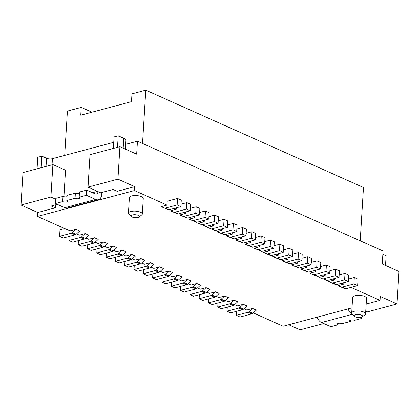 <?xml version="1.0" encoding="UTF-8"?>
<svg xmlns="http://www.w3.org/2000/svg" width="420" height="420" viewBox="0 0 420 420"><rect width="100%" height="100%" fill="white"/><g stroke="black" fill="none" stroke-linecap="round" stroke-linejoin="round"><path stroke-width="0.63" d="M323.736 323.516L300.074 329.831L288.697 324.744M227.288 307.151L227.041 311.204L238.796 308.065A2.783 1.895 -65.9 0 0 239.789 307.498L243.322 304.3L237.51 305.855L234.67 304.584M366.177 304.064L380.032 300.363L380.268 296.468L397.016 303.954L367.106 311.939L365.731 311.325M253.276 312.905L283.096 326.24L352.007 307.844A4.174 2.677 75.1 0 0 352.007 307.85M238.796 308.065L242.513 309.729L230.759 312.869L227.041 311.204M350.495 320.103L350.411 321.452A2.783 0.987 -176.5 0 1 349.697 320.733A2.783 0.987 -176.5 0 1 351.508 319.925A2.783 0.987 -176.5 0 1 354.538 320.355L361.756 318.423L361.841 317.084M64.701 228.569L59.992 229.824L59.593 236.318L71.348 233.179A2.783 1.895 -65.9 0 0 72.34 232.612L75.873 229.42L70.067 230.969L37.506 216.405L134.442 190.533L134.684 186.638L117.936 179.146L88.032 187.131L90.017 154.665L119.926 146.685L136.668 154.172L137.461 141.188L383.05 251.018L382.258 264.002L399 271.493L397.016 303.954M338.121 323.411L338.037 324.755A2.783 0.987 -176.5 0 1 337.323 324.035A2.783 0.987 -176.5 0 1 339.129 323.232A2.783 0.987 -176.5 0 1 342.163 323.657L350.411 321.452M339.171 274.885L344.999 273.331L348.721 274.995L348.322 281.489L336.567 284.623A2.783 1.895 114.1 0 1 335.617 284.576L328.639 281.531L335.617 284.576M344.999 273.331L344.605 279.825L348.322 281.489M344.605 279.825L332.85 282.959A2.783 1.895 114.1 0 1 331.894 282.912M343.838 282.681L343.754 284.141L337.943 285.689L344.915 288.734L337.943 285.689M348.474 279.048L354.302 277.489L353.908 283.983L342.153 287.123A2.783 1.895 114.1 0 1 341.197 287.07M242.513 309.729A2.783 1.895 -65.9 0 0 243.506 309.162L247.039 305.965L243.322 304.3M338.037 324.755L330.818 326.681L321.515 322.523L352.454 314.265A8.348 5.355 75.1 0 1 348.08 308.889M359.704 317.51L361.756 318.423M236.345 315.362L248.094 312.228A2.783 1.895 -65.9 0 0 249.091 311.656L252.625 308.464L256.342 310.128L252.809 313.32A2.783 1.895 -65.9 0 1 251.816 313.892L240.061 317.026L236.345 315.362L236.591 311.309M354.302 277.489L358.024 279.153L357.625 285.647L345.87 288.787A2.783 1.895 114.1 0 1 344.915 288.734M382.856 254.153L386.122 255.612L385.518 265.461M243.973 308.742L246.813 310.012L252.625 308.464M317.147 317.147A8.348 5.355 75.1 0 0 321.515 322.523M353.908 283.983L357.625 285.647M334.541 278.523L334.451 279.977L328.639 281.531M142.532 143.451L145.787 90.169L131.969 93.86L131.492 101.651L80.755 115.19L81.233 107.399L67.415 111.09L64.701 155.395M365.579 313.856L366.529 298.274A6.956 2.462 -176.5 0 0 364.744 296.473A6.956 2.462 -176.5 0 0 357.168 295.407A6.956 2.462 -176.5 0 0 352.643 297.423L351.692 313.005A6.956 2.462 3.5 0 1 353.981 311.351A6.956 2.462 3.5 0 1 363.788 312.055A6.956 2.462 3.5 0 1 365.579 313.856A6.956 2.462 3.5 0 1 365.001 314.753L362.297 316.822A4.174 1.475 3.5 0 1 361.268 317.279A4.174 1.475 3.5 0 1 354.585 316.349A4.174 1.475 3.5 0 1 355.682 314.78A4.174 1.475 3.5 0 1 361.568 315.205A4.174 1.475 3.5 0 1 362.297 316.822M91.964 112.198L81.233 107.399M145.787 90.169L363.468 187.52L360.208 240.802M217.985 302.988L217.739 307.041L229.493 303.907A2.783 1.895 -65.9 0 0 230.486 303.34L234.019 300.143L228.207 301.691L225.367 300.421M208.682 298.83L208.435 302.883L220.19 299.744A2.783 1.895 -65.9 0 0 221.183 299.177L224.716 295.985L218.904 297.533L216.064 296.263M199.379 294.672L199.133 298.72L210.887 295.586A2.783 1.895 -65.9 0 0 211.88 295.019L215.413 291.821L209.601 293.37L206.761 292.1M201.584 291.422L205.306 293.087L193.552 296.226L189.829 294.562L201.584 291.422A2.783 1.895 -65.9 0 0 202.577 290.855L206.11 287.663L200.303 289.212L197.458 287.942M180.773 286.351L180.527 290.404L192.281 287.264A2.783 1.895 -65.9 0 0 193.274 286.697L196.807 283.5L191 285.054L188.155 283.778M182.978 283.106L186.701 284.77L174.946 287.905L171.224 286.241L182.978 283.106A2.783 1.895 -65.9 0 0 183.971 282.534L187.504 279.342L181.697 280.891L178.852 279.62M162.167 278.03L161.921 282.082L173.675 278.943A2.783 1.895 -65.9 0 0 174.667 278.376L178.201 275.179L172.394 276.733L169.549 275.462M152.87 273.866L152.618 277.919L164.372 274.785A2.783 1.895 -65.9 0 0 165.365 274.218L168.898 271.021L163.091 272.57L160.251 271.299M155.069 270.622L158.791 272.286L147.037 275.425L143.315 273.761L155.069 270.622A2.783 1.895 -65.9 0 0 156.061 270.055L159.6 266.858L153.788 268.411L150.948 267.141M134.264 265.55L134.012 269.598L145.766 266.464A2.783 1.895 -65.9 0 0 146.764 265.897L150.297 262.7L144.485 264.248L141.645 262.978M124.961 261.387L124.714 265.44L136.463 262.3A2.783 1.895 -65.9 0 0 137.461 261.734L140.994 258.541L135.182 260.09L132.342 258.82M115.658 257.229L115.411 261.282L127.166 258.142A2.783 1.895 -65.9 0 0 128.158 257.576L131.691 254.378L125.879 255.932L123.039 254.657M106.355 253.066L106.108 257.119L117.863 253.984A2.783 1.895 -65.9 0 0 118.855 253.412L122.388 250.22L116.576 251.769L113.736 250.499M97.052 248.908L96.805 252.961L108.559 249.821A2.783 1.895 -65.9 0 0 109.552 249.254L113.085 246.057L107.273 247.611L104.433 246.341M99.257 245.663L102.979 247.328L91.224 250.462L87.502 248.797L99.257 245.663A2.783 1.895 -65.9 0 0 100.249 245.091L103.782 241.899L97.97 243.448L95.13 242.177M94.479 237.736L90.946 240.933A2.783 1.895 114.1 0 1 89.954 241.5L78.199 244.64L81.921 246.304L93.676 243.164A2.783 1.895 -65.9 0 0 94.668 242.597L98.201 239.4L94.479 237.736L88.673 239.29L85.827 238.019M80.651 237.342L84.373 239.006L72.618 242.141L68.896 240.476L80.651 237.342A2.783 1.895 -65.9 0 0 81.643 236.775L85.176 233.578L79.37 235.127L76.524 233.856M37.506 216.405L37.742 212.51L21 205.023L22.985 172.557L52.894 164.577L65.541 170.231L63.924 196.707M55.729 199.196L50.904 197.038L52.894 164.577M50.904 197.038L21 205.023M55.456 204.86L55.277 207.832L37.742 212.51M55.277 207.832L51.182 206L57.309 204.367M134.684 186.638L117.154 191.315L113.059 189.483L100.684 192.791L88.032 187.131M101.866 192.476L101.761 194.145A8.348 5.355 -104.9 0 1 98.333 199.715A8.348 5.355 -104.9 0 1 95.702 199.442L86.399 195.279L86.72 190.087L95.093 193.83A4.174 2.677 -104.9 0 0 96.406 193.966A4.174 2.677 -104.9 0 0 98.075 191.62M125.402 149.132L125.932 140.453A8.348 2.956 -176.5 0 0 123.79 138.296L118.209 135.797L114.083 136.899L113.379 148.428M117.505 147.331L118.209 135.797M230.486 303.34L234.203 305.004L237.741 301.807L234.019 300.143M234.203 305.004A2.783 1.895 114.1 0 1 233.21 305.571L221.456 308.705L217.739 307.041M102.979 247.328A2.783 1.895 -65.9 0 0 103.971 246.755L107.504 243.563L103.782 241.899M96.805 252.961L100.527 254.625L112.282 251.486A2.783 1.895 -65.9 0 0 113.274 250.919L116.807 247.721L113.085 246.057M106.108 257.119L109.83 258.783L121.58 255.644A2.783 1.895 -65.9 0 0 122.577 255.077L126.11 251.885L122.388 250.22M115.411 261.282L119.128 262.946L130.883 259.807A2.783 1.895 -65.9 0 0 131.875 259.24L135.413 256.043L131.691 254.378M124.714 265.44L128.431 267.104L140.185 263.965A2.783 1.895 -65.9 0 0 141.178 263.398L144.711 260.206L140.994 258.541M134.012 269.598L137.734 271.262L149.489 268.128A2.783 1.895 -65.9 0 0 150.481 267.561L154.014 264.364L150.297 262.7M152.618 277.919L156.34 279.584L168.095 276.449A2.783 1.895 -65.9 0 0 169.087 275.877L172.62 272.685L168.898 271.021M161.921 282.082L165.643 283.747L177.398 280.607A2.783 1.895 -65.9 0 0 178.39 280.04L181.923 276.843L178.201 275.179M186.701 284.77A2.783 1.895 -65.9 0 0 187.693 284.198L191.226 281.006L187.504 279.342M171.47 282.188L171.224 286.241M180.527 290.404L184.249 292.068L196.004 288.929A2.783 1.895 -65.9 0 0 196.996 288.362L200.529 285.164L196.807 283.5M205.306 293.087A2.783 1.895 -65.9 0 0 206.299 292.519L209.832 289.328L206.11 287.663M190.076 290.509L189.829 294.562M210.887 295.586L214.609 297.25L202.855 300.384L199.133 298.72M214.609 297.25A2.783 1.895 -65.9 0 0 215.602 296.683L219.135 293.486L215.413 291.821M220.19 299.744L223.907 301.408L212.158 304.547L208.435 302.883M323.059 279.032L319.337 277.368L323.059 279.032M329.868 270.727L335.695 269.168L339.418 270.832L339.019 277.326L335.302 275.662L323.547 278.801A2.783 1.895 114.1 0 1 322.592 278.754M335.695 269.168L335.302 275.662M320.565 266.564L326.393 265.01L325.999 271.504L329.721 273.168L317.966 276.302A2.783 1.895 114.1 0 1 317.011 276.255L310.034 273.21L315.845 271.656L315.935 270.202M326.393 265.01L330.115 266.674L329.721 273.168M325.999 271.504L314.244 274.638A2.783 1.895 114.1 0 1 313.288 274.591L310.034 273.21M137.461 141.188L125.695 144.328M117.936 179.146L119.926 146.685M177.555 198.445L177.156 204.939L180.878 206.603L181.277 200.109L177.555 198.445L168.294 200.917A2.783 1.895 114.1 0 1 167.312 200.86L167.339 200.87M71.348 233.179L75.07 234.843L63.315 237.983L59.593 236.318M75.07 234.843A2.783 1.895 -65.9 0 0 76.062 234.276L79.595 231.084L75.873 229.42M84.373 239.006A2.783 1.895 -65.9 0 0 85.365 238.439L88.898 235.242L85.176 233.578M69.142 236.428L68.896 240.476M159.6 266.858L163.317 268.522L159.784 271.719A2.783 1.895 -65.9 0 1 158.791 272.286M224.716 295.985L228.438 297.644L224.905 300.841A2.783 1.895 -65.9 0 1 223.907 301.408M351.052 287.401L380.032 300.363M341.749 283.243L343.754 284.141M332.446 279.08L334.451 279.977M323.143 274.921L325.148 275.819L319.337 277.368M313.84 270.764L315.845 271.656M311.262 262.406L317.095 260.846L316.696 267.341L320.418 269.005L308.663 272.144A2.783 1.895 114.1 0 1 307.708 272.097L300.731 269.047L306.542 267.498L304.537 266.6M301.959 258.242L307.792 256.688L311.509 258.353L311.115 264.847L299.36 267.981A2.783 1.895 114.1 0 1 298.405 267.934L291.428 264.889L297.239 263.335L295.234 262.442M292.656 254.084L298.489 252.53L298.09 259.019L301.812 260.684L290.057 263.823A2.783 1.895 114.1 0 1 289.102 263.776L282.125 260.726L287.936 259.177L285.931 258.279M283.353 249.926L289.186 248.367L288.787 254.861L292.509 256.526L280.754 259.665A2.783 1.895 114.1 0 1 279.799 259.613L272.827 256.567L278.633 255.019L276.628 254.121M274.055 245.763L279.883 244.209L283.605 245.873L283.206 252.362L271.451 255.502A2.783 1.895 114.1 0 1 270.496 255.454L263.524 252.404L269.33 250.856L267.325 249.958M264.752 241.605L270.58 240.046L274.302 241.71L273.903 248.204L262.148 251.344A2.783 1.895 114.1 0 1 261.193 251.297L254.221 248.246L260.027 246.697L258.027 245.8M255.449 237.442L261.277 235.888L264.999 237.552L264.6 244.046L252.845 247.18A2.783 1.895 114.1 0 1 251.89 247.133L244.918 244.088L250.724 242.534L248.724 241.642M246.146 233.284L251.974 231.725L251.58 238.219L255.297 239.883L243.542 243.023A2.783 1.895 114.1 0 1 242.587 242.975L235.615 239.925L241.421 238.376L239.421 237.478M236.843 229.121L242.671 227.566L246.393 229.231L245.994 235.725L234.239 238.859A2.783 1.895 114.1 0 1 233.289 238.812L226.312 235.767L232.124 234.213L230.118 233.321M227.54 224.963L233.368 223.409L232.974 229.898L236.691 231.562L224.941 234.701A2.783 1.895 114.1 0 1 223.986 234.654L217.009 231.604L222.821 230.055L220.815 229.157M218.237 220.804L224.065 219.245L227.787 220.91L227.393 227.404L215.639 230.538A2.783 1.895 114.1 0 1 214.683 230.491L207.706 227.446L213.518 225.897L211.512 224.999M208.934 216.641L214.767 215.087L214.368 221.576L218.09 223.241L206.335 226.38A2.783 1.895 114.1 0 1 205.38 226.333L198.403 223.283L204.215 221.734L202.209 220.836M199.631 212.483L205.464 210.924L209.181 212.588L208.787 219.083L197.033 222.222A2.783 1.895 114.1 0 1 196.077 222.175L189.1 219.125L194.911 217.576L192.906 216.678M190.328 208.32L196.161 206.766L199.878 208.43L199.484 214.924L187.73 218.059A2.783 1.895 114.1 0 1 186.774 218.012L179.797 214.966L185.609 213.413L183.603 212.515M181.025 204.162L186.858 202.603L186.459 209.097L190.181 210.761L178.427 213.901A2.783 1.895 114.1 0 1 177.471 213.853L170.499 210.803L176.305 209.255L174.3 208.357M180.878 206.603L169.124 209.738A2.783 1.895 114.1 0 1 168.168 209.69L161.196 206.645L167.003 205.091L167.265 200.839M134.442 190.533L167.003 205.091M142.317 214.011L143.267 198.429A6.956 2.462 -176.5 0 0 141.482 196.623A6.956 2.462 -176.5 0 0 133.906 195.562A6.956 2.462 -176.5 0 0 129.386 197.578L128.431 213.161A6.956 2.462 3.5 0 1 132.951 211.145A6.956 2.462 3.5 0 1 140.532 212.21A6.956 2.462 3.5 0 1 142.317 214.011A6.956 2.462 3.5 0 1 141.745 214.909L139.036 216.977A4.174 1.475 3.5 0 1 132.121 217.009A4.174 1.475 3.5 0 1 131.323 216.505A4.174 1.475 3.5 0 1 133.035 214.804A4.174 1.475 3.5 0 1 138.306 215.355A4.174 1.475 3.5 0 1 139.036 216.977M131.323 216.505L128.893 214.121A6.956 2.462 3.5 0 1 128.431 213.161M177.156 204.939L165.401 208.073A2.783 1.895 114.1 0 1 164.446 208.026L161.196 206.645M186.858 202.603L190.58 204.267L190.181 210.761M196.161 206.766L195.762 213.26L184.007 216.395A2.783 1.895 114.1 0 1 183.052 216.347L179.797 214.966M186.459 209.097L174.704 212.237A2.783 1.895 114.1 0 1 173.749 212.189L170.499 210.803M205.464 210.924L205.065 217.418L193.31 220.558A2.783 1.895 114.1 0 1 192.355 220.511L189.1 219.125M195.001 216.122L194.911 217.576M204.304 220.28L204.215 221.734M213.607 224.438L213.518 225.897M222.91 228.601L222.821 230.055M232.213 232.759L232.124 234.213M241.511 236.922L241.421 238.376M250.814 241.08L250.724 242.534M260.116 245.243L260.027 246.697M269.419 249.401L269.33 250.856M278.723 253.559L278.633 255.019M288.026 257.723L287.936 259.177M297.329 261.88L297.239 263.335M306.631 266.044L306.542 267.498M325.238 274.365L325.148 275.819M176.395 207.8L176.305 209.255M185.609 213.413L185.698 211.958M205.065 217.418L208.787 219.083M224.065 219.245L223.671 225.74L211.916 228.879A2.783 1.895 114.1 0 1 210.961 228.827L207.706 227.446M223.671 225.74L227.393 227.404M214.368 221.576L202.613 224.716A2.783 1.895 114.1 0 1 201.658 224.668L198.403 223.283M214.767 215.087L218.484 216.752L218.09 223.241M233.368 223.409L237.09 225.073L236.691 231.562M232.974 229.898L221.219 233.037A2.783 1.895 114.1 0 1 220.264 232.99L217.009 231.604M242.671 227.566L242.277 234.061L230.522 237.195A2.783 1.895 114.1 0 1 229.567 237.148L226.312 235.767M242.277 234.061L245.994 235.725M251.974 231.725L255.696 233.389L255.297 239.883M251.58 238.219L239.825 241.358A2.783 1.895 114.1 0 1 238.87 241.311L235.615 239.925M261.277 235.888L260.878 242.382L249.128 245.516A2.783 1.895 114.1 0 1 248.173 245.469L244.918 244.088M260.878 242.382L264.6 244.046M298.09 259.019L286.335 262.159A2.783 1.895 114.1 0 1 285.38 262.111L282.125 260.726M298.489 252.53L302.206 254.195L301.812 260.684M288.787 254.861L277.032 258.001A2.783 1.895 114.1 0 1 276.077 257.948L272.827 256.567M289.186 248.367L292.908 250.031L292.509 256.526M279.883 244.209L279.484 250.698L267.729 253.838A2.783 1.895 114.1 0 1 266.774 253.79L263.524 252.404M270.58 240.046L270.181 246.54L258.426 249.679A2.783 1.895 114.1 0 1 257.471 249.632L254.221 248.246M270.181 246.54L273.903 248.204M279.484 250.698L283.206 252.362M317.095 260.846L320.812 262.51L320.418 269.005M316.696 267.341L304.941 270.48A2.783 1.895 114.1 0 1 303.986 270.433L300.731 269.047M307.792 256.688L307.393 263.183L295.638 266.317A2.783 1.895 114.1 0 1 294.683 266.269L291.428 264.889M307.393 263.183L311.115 264.847M195.762 213.26L199.484 214.924M323.547 278.801L327.269 280.466L339.019 277.326M327.269 280.466A2.783 1.895 114.1 0 1 326.314 280.418M143.566 269.708L143.315 273.761M87.748 244.745L87.502 248.797M113.752 142.301L52.432 158.671A4.174 1.475 3.5 0 1 46.547 158.251L41.895 156.166L37.769 157.269L37.065 168.798M98.333 199.715L67.394 207.974A8.348 5.355 -104.9 0 1 64.764 207.701L95.702 199.442M86.72 190.087L79.501 192.014L79.18 197.206L86.399 195.279M79.18 197.206A2.783 0.987 3.5 0 1 79.895 197.93A2.783 0.987 3.5 0 1 78.089 198.734A2.783 0.987 3.5 0 1 75.059 198.308L66.806 200.513A2.783 0.987 3.5 0 1 67.52 201.233A2.783 0.987 3.5 0 1 65.714 202.041A2.783 0.987 3.5 0 1 62.685 201.611L55.466 203.537L64.764 207.701M67.043 196.665A2.783 0.987 3.5 0 1 63 196.418L55.781 198.345L55.466 203.537M63 196.418L62.685 201.611M66.806 200.513L67.127 195.316L75.374 193.116L75.059 198.308M79.417 193.363A2.783 0.987 3.5 0 1 75.374 193.116M41.895 156.166L41.191 167.701M78.199 244.64L78.445 240.587M354.585 316.349L352.149 313.971A6.956 2.462 3.5 0 1 351.692 313.005M332.85 282.959L336.567 284.623M239.789 307.498L243.506 309.162M248.094 312.228L251.816 313.892M249.091 311.656L252.809 313.32M342.153 287.123L345.87 288.787M90.946 240.933L94.668 242.597M123.186 148.145L123.79 138.296M100.249 245.091L103.971 246.755M117.863 253.984L121.58 255.644M118.855 253.412L122.577 255.077M127.166 258.142L130.883 259.807M128.158 257.576L131.875 259.24M137.461 261.734L141.178 263.398M136.463 262.3L140.185 263.965M145.766 266.464L149.489 268.128M146.764 265.897L150.481 267.561M164.372 274.785L168.095 276.449M165.365 274.218L169.087 275.877M173.675 278.943L177.398 280.607M174.667 278.376L178.39 280.04M183.971 282.534L187.693 284.198M192.281 287.264L196.004 288.929M193.274 286.697L196.996 288.362M202.577 290.855L206.299 292.519M211.88 295.019L215.602 296.683M314.244 274.638L317.966 276.302M313.288 274.591L317.011 276.255M72.34 232.612L76.062 234.276M81.643 236.775L85.365 238.439M183.052 216.347L186.774 218.012M174.704 212.237L178.427 213.901M173.749 212.189L177.471 213.853M164.446 208.026L168.168 209.69M192.355 220.511L196.077 222.175M193.31 220.558L197.033 222.222M211.916 228.879L215.639 230.538M210.961 228.827L214.683 230.491M202.613 224.716L206.335 226.38M201.658 224.668L205.38 226.333M221.219 233.037L224.941 234.701M220.264 232.99L223.986 234.654M229.567 237.148L233.289 238.812M230.522 237.195L234.239 238.859M238.87 241.311L242.587 242.975M239.825 241.358L243.542 243.023M249.128 245.516L252.845 247.18M248.173 245.469L251.89 247.133M285.38 262.111L289.102 263.776M286.335 262.159L290.057 263.823M276.077 257.948L279.799 259.613M277.032 258.001L280.754 259.665M267.729 253.838L271.451 255.502M266.774 253.79L270.496 255.454M257.471 249.632L261.193 251.297M258.426 249.679L262.148 251.344M295.638 266.317L299.36 267.981M294.683 266.269L298.405 267.934M303.986 270.433L307.708 272.097M304.941 270.48L308.663 272.144M184.007 216.395L187.73 218.059M165.401 208.073L169.124 209.738M221.183 299.177L224.905 300.841M156.061 270.055L159.784 271.719M109.552 249.254L113.274 250.919M108.559 249.821L112.282 251.486M229.493 303.907L233.21 305.571M52.432 158.671L52.054 164.797M92.516 192.68L97.477 191.357M46.547 158.251L46.048 166.404M89.954 241.5L93.676 243.164"/></g></svg>
